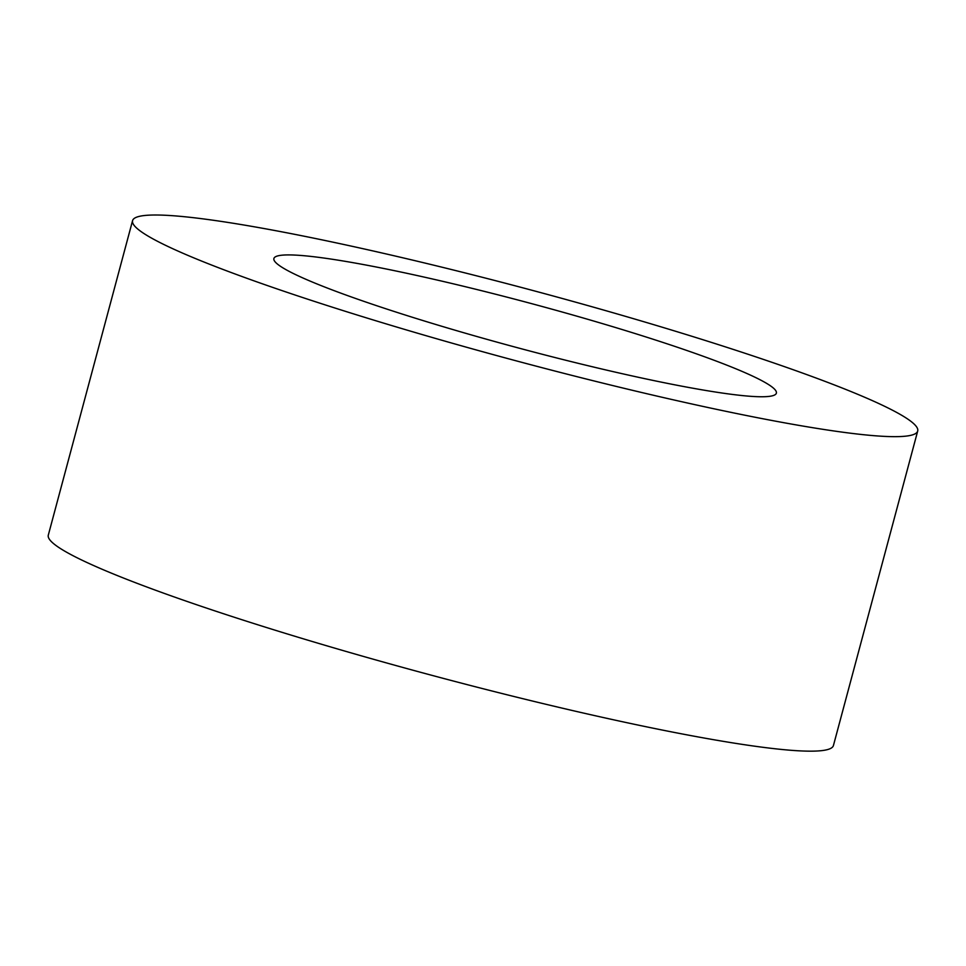 <?xml version="1.0" encoding="UTF-8"?>
<svg xmlns="http://www.w3.org/2000/svg" width="966" height="966" viewBox="0 0 966 966"><rect width="100%" height="100%" fill="white"/><g stroke="black" fill="none" stroke-linecap="round" stroke-linejoin="round"><path stroke-width="1.45" d="M674.039 384.673A260.108 23.124 -165 0 1 409.041 316.22A260.108 23.124 -165 0 1 273.897 258.514A260.108 23.124 -165 0 1 531.119 303.505A260.108 23.124 -165 0 1 776.374 393.162A260.108 23.124 -165 0 1 674.039 384.673M757.803 417.771A406.408 36.128 -165 0 1 343.727 310.798A406.408 36.128 -165 0 1 132.571 220.646A406.408 36.128 -165 0 1 534.488 290.935A406.408 36.128 -165 0 1 917.7 431.029A406.408 36.128 -165 0 1 757.803 417.771M917.7 431.029L833.429 745.535A406.408 36.128 -165 0 1 673.531 732.276A406.408 36.128 -165 0 1 259.456 625.304A406.408 36.128 -165 0 1 48.3 535.152L132.571 220.646"/></g></svg>
